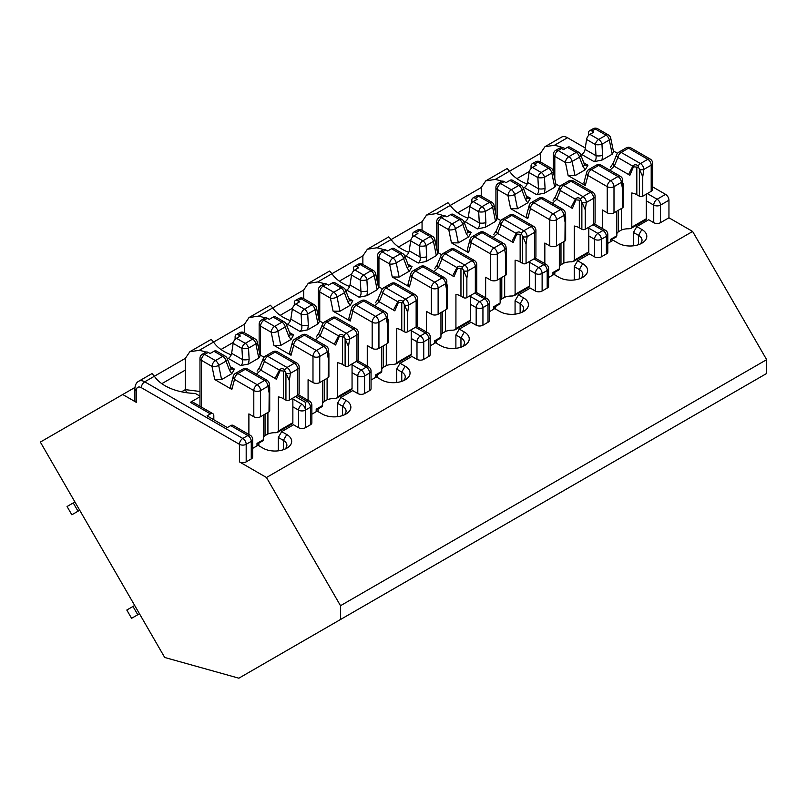 <?xml version="1.0" encoding="UTF-8"?>
<svg xmlns="http://www.w3.org/2000/svg" width="807" height="807" viewBox="0 0 807 807"><rect width="100%" height="100%" fill="white"/><g stroke="black" fill="none" stroke-linecap="round" stroke-linejoin="round"><path stroke-width="1.21" d="M305.379 402.32L305.379 410.127L310.453 407.202A4.781 2.764 60 0 0 307.063 401.341L305.379 402.32L295.443 396.59M213.815 419.751L213.815 415.847A4.781 2.764 120 0 0 212.826 413.658A4.781 2.764 120 0 0 210.435 413.9L207.046 415.847L227.342 427.569L230.721 425.612A4.781 2.764 -60 0 1 233.112 425.38L250.271 435.276A4.781 2.764 120 0 0 247.88 435.518A4.781 2.764 60 0 1 251.259 441.379L246.185 444.304A4.781 2.764 60 0 0 242.806 438.443L144.725 381.822L154.389 376.233A46.09 26.611 0 0 0 195.284 393.433L199.975 396.146M252.662 448.379L258.028 445.282L263.102 448.208A16.745 9.664 180 0 0 286.778 448.208A16.745 9.664 180 0 0 286.778 434.539L281.704 431.614L278.314 437.465L278.314 450.841M281.704 431.614L293.536 424.775L298.61 427.71L298.61 410.127L292.86 406.809M189.816 351.741L211.192 339.394L213.573 342.067A46.09 26.611 0 0 0 231.216 354.858M205.997 352.114A46.09 26.611 0 0 0 199.319 350.299L189.827 351.741L185.307 358.389L154.389 376.233L151.998 373.56M199.975 396.782L190.381 402.32A4.781 2.764 -60 0 1 192.772 402.088L212.826 413.658M298.61 427.71A4.781 2.764 180 0 0 305.379 427.71L310.453 424.775L310.453 407.202A4.781 2.764 180 0 0 311.845 405.245A4.781 4.781 0 0 0 309.454 401.109A4.781 2.764 120 0 0 307.063 401.341L297.137 395.612M239.427 461.876L239.427 444.304L141.336 387.673A7.172 4.146 60 0 0 136.272 390.608L136.272 402.32L122.735 394.512L40.35 442.075L164.709 657.473L238.862 678.193L766.65 373.47L766.65 359.67L340.504 605.704L266.481 477.502L239.427 461.876A4.781 2.764 180 0 0 246.185 461.876L251.259 458.951L251.259 441.379A4.781 2.764 180 0 0 252.662 439.422A4.781 4.781 0 0 0 250.271 435.276M314.69 634.413L298.045 644.016M373.883 600.237L357.229 609.85M433.066 566.07L416.422 575.673M492.26 531.894L475.605 541.507M551.443 497.717L534.799 507.331M610.637 463.551L593.982 473.164M669.82 429.374L653.176 438.988M624.911 455.309L752.417 381.691M565.727 489.476L693.233 415.857M506.534 523.652L634.05 450.034M447.35 557.819L574.856 484.2M388.167 591.995L515.673 518.376M328.974 626.161L456.48 552.543M269.79 660.338L397.296 586.719M122.735 394.512L134.93 387.471M199.319 350.299L244.501 324.212L249.01 317.565L270.385 305.228M270.375 305.217L272.766 307.891L303.684 290.046L308.193 283.398L329.569 271.051L331.949 273.724L362.868 255.869L367.387 249.222L388.752 236.885M388.752 236.875L391.143 239.548L422.061 221.703L426.57 215.055L447.946 202.708L450.326 205.381L481.244 187.527L485.764 180.879L507.129 168.542M507.129 168.532L509.52 171.205L540.438 153.36L544.947 146.713L561.511 137.14A11.954 6.9 60 0 1 567.492 137.735L585.287 148.004M311.845 414.203L317.212 411.106L322.286 414.041A16.745 9.664 180 0 0 345.961 414.041A16.745 9.664 180 0 0 345.961 400.373L340.887 397.437L337.508 403.298L337.508 416.664M340.887 397.437L352.73 390.608L357.794 393.534L357.794 375.961L352.054 372.642M161.804 383.678L185.307 370.1L185.307 358.389M265.19 317.948A46.09 26.611 0 0 0 258.502 316.122L272.766 307.891A46.09 26.611 0 0 0 290.399 320.682M258.502 316.122L249.01 317.565M364.562 393.534L369.636 390.608L369.636 373.026L364.562 375.961L364.562 393.534A4.781 2.764 180 0 1 357.794 393.534M371.038 380.036L376.405 376.94L381.469 379.865A16.745 9.664 180 0 0 405.144 379.865A16.745 9.664 180 0 0 405.144 366.196L400.08 363.271L396.691 369.122L396.691 382.498M400.08 363.271L411.913 356.432L416.987 359.357L416.987 341.785L411.237 338.466M244.501 332.807L244.501 324.212M324.374 283.771A46.09 26.611 0 0 0 317.696 281.956L331.949 273.724A46.09 26.611 0 0 0 349.592 286.515M317.696 281.956L308.193 283.398M423.746 359.357L428.82 356.432L428.82 338.859L423.746 341.785L423.746 359.357A4.781 2.764 180 0 1 416.987 359.357M430.222 345.86L435.588 342.763L440.662 345.689A16.745 9.664 180 0 0 464.338 345.689A16.745 9.664 180 0 0 464.338 332.02L459.264 329.095L455.884 334.955L455.884 348.321M459.264 329.095L471.096 322.265L476.17 325.191L476.17 307.618L470.42 304.3M303.684 298.63L303.684 290.046M383.567 249.605A46.09 26.611 0 0 0 376.879 247.779L391.143 239.548A46.09 26.611 0 0 0 408.776 252.339M376.879 247.779L367.387 249.222M482.939 325.191L488.013 322.265L488.013 304.683L482.939 307.618L482.939 325.191A4.781 2.764 180 0 1 476.17 325.191M489.415 311.694L494.772 308.597L499.846 311.522A16.745 9.664 180 0 0 523.521 311.522A16.745 9.664 180 0 0 523.521 297.854L518.447 294.928L515.068 300.779L515.068 314.155M518.447 294.928L530.29 288.089L535.364 291.014L535.364 273.442L529.614 270.123M362.868 264.464L362.868 255.869M442.75 215.429A46.09 26.611 0 0 0 436.073 213.613L450.326 205.381A46.09 26.611 0 0 0 467.969 218.172M436.073 213.613L426.57 215.055M542.122 291.014L547.196 288.089L547.196 270.516L542.122 273.442L542.122 291.014A4.781 2.764 180 0 1 535.364 291.014M548.599 277.517L553.965 274.42L559.039 277.346A16.745 9.664 180 0 0 582.715 277.346A16.745 9.664 180 0 0 582.715 263.677L577.641 260.752L574.261 266.613L574.261 279.979M577.641 260.752L589.473 253.923L594.547 256.848L594.547 239.275L588.797 235.957M422.061 230.288L422.061 221.703M501.934 181.262A46.09 26.611 0 0 0 495.256 179.436L509.52 171.205A46.09 26.611 0 0 0 527.153 183.996M495.256 179.436L485.764 180.879M601.316 256.848L606.39 253.923L606.39 236.34L601.316 239.275L601.316 256.848A4.781 2.764 180 0 1 594.547 256.848M607.792 243.351L613.149 240.254L618.223 243.179A16.745 9.664 180 0 0 641.898 243.179A16.745 9.664 180 0 0 641.898 229.511L636.824 226.585L633.445 232.436L633.445 245.812M636.824 226.585L648.667 219.746L653.741 222.671L653.741 205.099L646.296 200.802M481.244 196.121L481.244 187.527M266.481 477.502L692.628 231.458L668.953 217.789L660.499 222.671L660.499 205.099A4.781 2.764 0 0 1 653.741 205.099A4.781 2.764 -60 0 1 657.12 199.238L665.573 194.366L652.601 186.871M565.223 148.609A46.09 26.611 0 0 0 554.439 145.27L544.947 146.713M668.953 217.789L668.953 200.217A4.781 2.764 60 0 0 665.573 194.366M252.662 439.422L252.662 456.994A4.781 2.764 180 0 1 251.259 458.951M660.499 222.671A4.781 2.764 180 0 1 653.741 222.671M588.797 228.139L597.926 233.415A4.781 2.764 60 0 1 601.316 239.275A4.781 2.764 0 0 1 594.547 239.275A4.781 2.764 -60 0 1 597.926 233.415L603 230.489A4.781 2.764 60 0 1 606.39 236.34A4.781 2.764 180 0 0 607.792 234.393L607.792 251.966A4.781 2.764 180 0 1 606.39 253.923M529.614 262.315L538.743 267.591A4.781 2.764 60 0 1 542.122 273.442A4.781 2.764 0 0 1 535.364 273.442A4.781 2.764 -60 0 1 538.743 267.591L543.817 264.656A4.781 2.764 60 0 1 547.196 270.516A4.781 2.764 180 0 0 548.599 268.56L548.599 286.142A4.781 2.764 180 0 1 547.196 288.089M470.42 296.482L479.56 301.757A4.781 2.764 60 0 1 482.939 307.618A4.781 2.764 0 0 1 476.17 307.618A4.781 2.764 -60 0 1 479.56 301.757L484.634 298.832A4.781 2.764 60 0 1 488.013 304.683A4.781 2.764 180 0 0 489.415 302.736L489.415 320.308A4.781 2.764 180 0 1 488.013 322.265M411.237 330.658L420.366 335.934A4.781 2.764 60 0 1 423.746 341.785A4.781 2.764 0 0 1 416.987 341.785A4.781 2.764 -60 0 1 420.366 335.934L425.44 332.998A4.781 2.764 60 0 1 428.82 338.859A4.781 2.764 180 0 0 430.222 336.902L430.222 354.485A4.781 2.764 180 0 1 428.82 356.432M352.054 364.825L361.183 370.1A4.781 2.764 60 0 1 364.562 375.961A4.781 2.764 0 0 1 357.794 375.961A4.781 2.764 -60 0 1 361.183 370.1L366.257 367.175A4.781 2.764 60 0 1 369.636 373.026A4.781 2.764 180 0 0 371.038 371.079L371.038 388.651A4.781 2.764 180 0 1 369.636 390.608M311.845 405.245L311.845 422.828A4.781 2.764 180 0 1 310.453 424.775M540.438 161.945L540.438 153.36M136.272 402.32A4.781 2.764 180 0 1 134.87 400.373L134.87 388.651A4.781 2.764 180 0 0 136.272 390.608M220.987 349.502L233.384 342.35M280.18 315.335L292.578 308.173M339.364 281.159L351.761 273.997M398.547 246.982L410.945 239.83M457.74 212.816L470.138 205.654M516.924 178.64L529.321 171.488M766.65 359.67L692.628 231.458M340.504 605.704L340.504 619.514M638.519 244.682L638.519 235.372A11.954 6.9 180 0 1 642.019 240.254A11.954 6.9 180 0 1 639.921 244.158M641.898 229.511L638.519 235.372L633.445 232.436M579.325 278.859L579.325 269.538A11.954 6.9 180 0 1 582.836 274.42A11.954 6.9 180 0 1 580.737 278.324M582.715 263.677L579.325 269.538L574.261 266.613M520.142 313.025L520.142 303.714A11.954 6.9 180 0 1 523.642 308.597A11.954 6.9 180 0 1 521.544 312.501M523.521 297.854L520.142 303.714L515.068 300.779M460.958 347.202L460.958 337.881A11.954 6.9 180 0 1 464.459 342.763A11.954 6.9 180 0 1 462.361 346.667M464.338 332.02L460.958 337.881L455.884 334.955M401.765 381.368L401.765 372.057A11.954 6.9 180 0 1 405.265 376.94A11.954 6.9 180 0 1 403.167 380.843M405.144 366.196L401.765 372.057L396.691 369.122M342.582 415.544L342.582 406.224A11.954 6.9 180 0 1 346.082 411.106A11.954 6.9 180 0 1 343.984 415.01M345.961 400.373L342.582 406.224L337.508 403.298M283.388 449.721L283.388 440.4A11.954 6.9 180 0 1 286.888 445.282A11.954 6.9 180 0 1 284.8 449.186M286.778 434.539L283.388 440.4L278.314 437.465M185.307 370.1L185.307 389.63L181.525 391.809M186.73 392.727L185.307 389.63L199.975 391.476M305.379 410.127A4.781 2.764 0 0 1 298.61 410.127A4.781 2.764 -60 0 1 301.989 404.277A4.781 2.764 60 0 1 305.379 410.127L305.379 427.71M301.989 404.277L292.86 399.001M651.199 191.33A4.781 2.764 0 0 0 652.601 189.383L652.601 163.216A4.781 2.764 0 0 1 651.199 165.173A4.781 2.764 -120 0 0 647.819 159.312A4.781 2.764 -60 0 1 650.21 159.07L630.933 147.943A4.781 2.764 -60 0 0 628.542 148.175A4.781 2.764 -120 0 0 626.151 147.943L618.787 152.19A4.781 2.764 -120 0 1 621.188 152.422L628.542 148.175L647.819 159.312L640.465 163.559A4.781 2.764 -120 0 1 643.845 169.42L651.199 165.173L651.199 191.33L642.745 196.212L642.745 176.713L643.845 169.42A4.781 2.199 -171.4 0 1 639.527 169.52L639.366 169.026A2.703 1.564 60 0 0 638.276 167.321L638.176 165.909C636.087 164.285 634.312 164.376 632.839 166.171A2.391 1.624 37.9 0 0 633.455 166.817L629.884 175.27A2.391 1.392 21.5 0 1 628.542 174.494L632.839 166.171L617.859 157.516A4.781 2.825 22.4 0 1 616.76 154.51L613.159 163.236L610.536 167.21M618.475 210.224L618.475 231.71L621.35 230.045A11.954 6.9 0 0 1 628.935 228.795L630.973 228.381L631.8 227.14L631.8 192.974A11.954 6.9 0 0 1 636.824 194.749L639.366 196.212A2.391 1.382 0 0 0 642.745 196.212M585.055 165.183L587.92 165.213L585.257 169.752L575.018 175.664L568.138 175.593L585.287 185.499L587.95 175.512L607.237 186.649L607.237 212.816A4.781 2.764 0 0 0 613.996 212.816L622.449 207.934A2.391 1.382 0 0 0 623.155 206.955L623.155 183.582M607.237 212.816L602.325 209.981L602.325 228.482M646.296 194.164L646.296 218.768A2.391 1.382 -120 0 1 645.802 219.867L630.993 228.411M555.801 150.284L559.271 148.286A4.781 2.764 60 0 1 561.662 148.518L563.518 149.598L567.412 147.348A4.781 2.764 -60 0 1 569.803 147.116L578.589 152.19A4.781 2.764 120 0 0 576.198 152.422L568.844 156.679L558.192 150.526A4.781 2.764 -120 0 0 555.801 150.284A4.781 4.781 0 0 0 553.41 154.43A4.781 2.764 180 0 0 554.812 156.376L565.465 162.53L568.138 175.593M588.545 135.475L588.545 132.994A4.781 2.764 60 0 1 589.534 130.805A4.781 2.764 60 0 1 591.924 131.047L593.791 132.116L589.897 134.365L598.693 139.44A4.781 2.764 120 0 0 595.374 144.534L595.98 155.69C596.434 158.454 595.818 160.432 594.123 161.632L601.982 160.099L612.22 154.187L613.552 151.928L610.738 138.138A4.781 1.957 168.4 0 1 609.315 139.974L612.22 154.187M613.35 150.929L617.476 153.31M580.828 155.035L581.756 154.49L594.123 161.632M585.287 185.499L583.854 183.018L586.719 172.325A4.781 3.379 15 0 0 587.95 175.512A4.781 2.764 120 0 1 591.339 169.662A4.781 2.764 -120 0 0 588.949 169.42A4.781 4.781 0 0 0 586.719 172.325M581.756 154.49A4.781 2.764 -60 0 0 585.075 149.396L586.578 139.46A4.781 2.764 -60 0 1 589.897 134.365M585.257 169.752L583.068 166.635A4.781 2.421 -20.9 0 0 584.278 164.073L580.667 154.621A4.781 4.781 0 0 0 578.589 152.19M610.738 138.138A4.781 4.781 0 0 0 608.438 134.961L597.785 128.807A4.781 2.764 120 0 0 595.395 129.039L606.047 135.193A4.781 2.764 -120 0 1 609.315 139.974L601.961 144.221L602.567 155.378L601.982 160.099M616.83 211.182L616.83 235.785L610.445 239.467L610.445 241.807M612.301 240.738L612.301 239.205M613.149 163.266A4.781 2.825 22.4 0 0 614.258 166.242L609.87 170.247M622.449 207.934L622.671 179.588A4.781 3.228 -10.3 0 0 622.601 179.295L622.449 178.781A2.703 1.564 -120 0 0 621.36 177.086L617.95 174.826M639.527 169.52L642.745 176.713M618.162 175.028L601.084 165.173A4.781 2.764 120 0 0 598.693 165.415L591.339 169.662L610.617 180.788A4.781 2.764 -120 0 1 613.996 186.649L621.35 182.402A4.781 3.228 -10.3 0 0 622.681 179.608A4.781 4.781 0 0 0 620.694 176.521M621.36 177.086L620.26 176.249A4.781 2.764 120 0 0 617.97 176.541L610.617 180.788A4.781 2.764 120 0 0 607.237 186.649A4.781 2.764 180 0 0 613.996 186.649L613.996 212.816M583.068 166.635L579.466 157.214A4.781 2.421 -20.9 0 0 580.667 154.621M608.438 134.961A4.781 2.764 120 0 0 606.047 135.193L598.693 139.44A4.781 2.764 -120 0 1 601.961 144.221A4.781 1.422 176.9 0 1 595.374 144.534L586.578 139.46M602.567 155.378A4.781 1.422 176.9 0 1 595.98 155.69L585.075 149.396M621.35 230.045L621.35 208.569M636.824 194.749L636.824 167.099L633.455 166.817M618.475 231.71A11.954 6.9 0 0 0 616.83 233.637M616.83 235.785L616.306 236.088M638.276 167.321L636.824 167.099M297.763 395.248A4.781 2.764 0 0 0 299.165 393.302L299.165 367.135A4.781 2.764 0 0 1 297.763 369.081A4.781 2.764 -120 0 0 294.384 363.231A4.781 2.764 -60 0 1 296.774 362.989L277.497 351.862A4.781 2.764 -60 0 0 275.106 352.094A4.781 2.764 -120 0 0 272.716 351.862L265.362 356.109A4.781 2.764 -120 0 1 267.753 356.341L275.106 352.094L294.384 363.231L287.03 367.478A4.781 2.764 -120 0 1 290.409 373.328L297.763 369.081L297.763 395.248L289.31 400.131L289.31 380.632L290.409 373.328A4.781 2.199 -171.4 0 1 286.092 373.439L285.93 372.935A2.703 1.564 60 0 0 284.841 371.24L284.74 369.828C282.662 368.204 280.876 368.285 279.404 370.08A2.391 1.624 37.9 0 0 280.019 370.736L276.448 379.189A2.391 1.392 21.5 0 1 275.106 378.412L279.404 370.08L264.424 361.435A4.781 2.825 22.4 0 1 263.324 358.419L259.723 367.155L257.1 371.129M265.039 414.142L265.039 435.619L267.914 433.964A11.954 6.9 0 0 1 275.5 432.713L277.537 432.29L278.365 431.059L278.365 396.883A11.954 6.9 0 0 1 283.388 398.668L285.93 400.131A2.391 1.382 0 0 0 289.31 400.131M231.619 369.092L234.484 369.132L231.821 373.671L221.582 379.583L214.702 379.512L231.851 389.408L234.514 379.431L253.802 390.568L253.802 416.725A4.781 2.764 0 0 0 260.56 416.725L269.013 411.852A2.391 1.382 0 0 0 269.72 410.874L269.72 387.501M253.802 416.725L248.889 413.9L248.889 434.489M292.86 398.083L292.86 422.686A2.391 1.382 -120 0 1 292.366 423.776L277.558 432.33M202.365 354.202L205.835 352.205A4.781 2.764 60 0 1 208.226 352.437L210.082 353.516L213.976 351.267A4.781 2.764 -60 0 1 216.367 351.025L225.153 356.109A4.781 2.764 120 0 0 222.762 356.341L215.408 360.588L204.756 354.434A4.781 2.764 -120 0 0 202.365 354.202A4.781 4.781 0 0 0 199.975 358.348A4.781 2.764 180 0 0 201.377 360.295L212.029 366.449L214.702 379.512M235.109 339.384L235.109 336.912A4.781 2.764 60 0 1 236.098 334.723A4.781 2.764 60 0 1 238.489 334.966L240.355 336.035L236.461 338.284L245.257 343.358A4.781 2.764 120 0 0 241.939 348.453L242.544 359.609C242.998 362.363 242.382 364.35 240.688 365.551L248.546 364.018L258.785 358.096L260.116 355.847L257.302 342.057A4.781 1.957 168.4 0 1 255.88 343.893L258.785 358.096M259.915 354.848L264.04 357.229M227.392 358.944L228.32 358.409L240.688 365.551M231.851 389.408L230.419 386.936L233.284 376.244A4.781 3.379 15 0 0 234.514 379.431A4.781 2.764 120 0 1 237.904 373.57A4.781 2.764 -120 0 0 235.513 373.338A4.781 4.781 0 0 0 233.284 376.244M228.32 358.409A4.781 2.764 -60 0 0 231.639 353.315L233.142 343.368A4.781 2.764 -60 0 1 236.461 338.284M231.821 373.671L229.632 370.554A4.781 2.421 -20.9 0 0 230.842 367.992L227.231 358.54A4.781 4.781 0 0 0 225.153 356.109M257.302 342.057A4.781 4.781 0 0 0 255.002 338.869L244.35 332.726A4.781 2.764 120 0 0 241.959 332.958L252.611 339.111A4.781 2.764 -120 0 1 255.88 343.893L248.526 348.14L249.131 359.297L248.546 364.018M263.395 415.091L263.395 439.704L257.009 443.386L257.009 445.868M258.865 445.767L258.865 443.124M259.713 367.175A4.781 2.825 22.4 0 0 260.822 370.161L256.434 374.166M264.726 378.947L247.648 369.092A4.781 2.764 120 0 0 245.257 369.324L237.904 373.57L257.181 384.707A4.781 2.764 -120 0 1 260.56 390.568L267.914 386.321A4.781 3.228 -10.3 0 0 269.245 383.527A4.781 3.228 -10.3 0 0 269.165 383.214L269.013 382.7A2.703 1.564 -120 0 0 267.924 381.005L265.079 379.169C263.405 378.18 269.457 381.852 264.525 378.735M286.092 373.439L289.31 380.632M267.268 380.44A4.781 4.781 0 0 1 269.245 383.537L269.013 411.852M267.924 381.005L266.824 380.168A4.781 2.764 120 0 0 264.535 380.46L257.181 384.707A4.781 2.764 120 0 0 253.802 390.568A4.781 2.764 180 0 0 260.56 390.568L260.56 416.725M229.632 370.554L226.031 361.122A4.781 2.421 -20.9 0 0 227.231 358.54M255.002 338.869A4.781 2.764 120 0 0 252.611 339.111L245.257 343.358A4.781 2.764 -120 0 1 248.526 348.14A4.781 1.422 176.9 0 1 241.939 348.453L233.142 343.368M249.131 359.297A4.781 1.422 176.9 0 1 242.544 359.609L231.639 353.315M267.914 433.964L267.914 412.478M283.388 398.668L283.388 371.018L280.019 370.736M265.039 435.619A11.954 6.9 0 0 0 263.395 437.555M263.395 439.704L262.87 439.997M284.841 371.24L283.388 371.018M475.333 292.739A4.781 2.764 0 0 0 476.725 290.782L476.725 264.615A4.781 2.764 0 0 1 475.333 266.572A4.781 2.764 -120 0 0 471.944 260.711A4.781 2.764 -60 0 1 474.334 260.469L455.057 249.343A4.781 2.764 -60 0 0 452.666 249.585A4.781 2.764 -120 0 0 450.276 249.343L442.922 253.59A4.781 2.764 -120 0 1 445.313 253.832L452.666 249.585L471.944 260.711L464.59 264.958A4.781 2.764 -120 0 1 467.969 270.819L475.333 266.572L475.333 292.739L466.87 297.622L466.87 278.112L467.969 270.819A4.781 2.199 -171.4 0 1 463.652 270.92L463.49 270.426A2.703 1.564 60 0 0 462.401 268.721L462.3 267.309C460.222 265.685 458.447 265.775 456.964 267.571A2.391 1.624 37.9 0 0 457.589 268.217L454.008 276.67A2.391 1.392 21.5 0 1 452.677 275.893L456.964 267.571L441.994 258.916A4.781 2.825 22.4 0 1 440.894 255.91L437.283 264.635A4.781 2.825 22.4 0 0 438.383 267.652L433.995 271.646M442.609 311.623L442.609 333.109L445.484 331.445A11.954 6.9 0 0 1 453.06 330.194L455.108 329.781L455.925 328.54L455.925 294.373A11.954 6.9 0 0 1 460.958 296.149L463.49 297.622A2.391 1.382 0 0 0 466.87 297.622M409.179 266.582L412.044 266.623L409.391 271.152L399.142 277.063L392.263 276.993L409.411 286.899L412.084 276.922L431.362 288.049L431.362 314.216A4.781 2.764 0 0 0 438.12 314.216L446.584 309.333A2.391 1.382 0 0 0 447.28 308.355L447.28 284.992M431.362 314.216L426.459 311.381L426.459 331.97M470.42 295.564L470.42 320.167A2.391 1.382 -120 0 1 469.926 321.267L455.128 329.811M379.926 251.683L383.396 249.686A4.781 2.764 60 0 1 385.786 249.918L387.642 250.997L391.536 248.748A4.781 2.764 -60 0 1 393.927 248.516L402.723 253.59A4.781 2.764 120 0 0 400.333 253.832L392.969 258.079L382.316 251.925A4.781 2.764 -120 0 0 379.926 251.683A4.781 4.781 0 0 0 377.535 255.829A4.781 2.764 180 0 0 378.937 257.786L389.589 263.929L392.263 276.993M412.67 236.875L412.67 234.403A4.781 2.764 60 0 1 413.668 232.204A4.781 2.764 60 0 1 416.059 232.446L417.915 233.516L414.031 235.765L422.818 240.839A4.781 2.764 120 0 0 419.499 245.933L420.104 257.09C420.568 259.854 419.943 261.831 418.258 263.032L426.106 261.498L436.345 255.587L437.687 253.327L434.862 239.538A4.781 1.957 168.4 0 1 433.44 241.374L436.345 255.587M437.475 252.329L441.6 254.709M404.953 256.434L405.881 255.89L418.258 263.032M409.411 286.899L407.979 284.417L410.844 273.724A4.781 3.379 15 0 0 412.084 276.922A4.781 2.764 120 0 1 415.464 271.061A4.781 2.764 -120 0 0 413.073 270.819A4.781 4.781 0 0 0 410.844 273.724M405.881 255.89A4.781 2.764 -60 0 0 409.21 250.795L410.702 240.859A4.781 2.764 -60 0 1 414.031 235.765M409.391 271.152L407.202 268.035A4.781 2.421 -20.9 0 0 408.403 265.473L404.801 256.031A4.781 4.781 0 0 0 402.723 253.59M434.862 239.538A4.781 4.781 0 0 0 432.572 236.36L421.91 230.207A4.781 2.764 120 0 0 419.519 230.449L430.181 236.592A4.781 2.764 -120 0 1 433.44 241.374L426.086 245.621L426.691 256.777L426.106 261.498M440.955 312.581L440.955 337.185L434.57 340.867L434.57 343.348M436.436 343.257L436.436 340.604M442.286 276.438L425.208 266.572A4.781 2.764 120 0 0 422.818 266.814L415.464 271.061L434.741 282.188A4.781 2.764 -120 0 1 438.12 288.049L445.484 283.802A4.781 3.228 -10.3 0 0 446.806 281.007A4.781 3.228 -10.3 0 0 446.725 280.695L446.584 280.19A2.703 1.564 -120 0 0 445.484 278.486L442.095 276.216M463.652 270.92L466.87 278.112M446.806 280.987L446.584 309.333M445.484 278.486L444.385 277.648A4.781 2.764 120 0 0 442.095 277.941L434.741 282.188A4.781 2.764 120 0 0 431.362 288.049A4.781 2.764 180 0 0 438.12 288.049L438.12 314.216M407.202 268.035L403.601 258.613A4.781 2.421 -20.9 0 0 404.801 256.031M432.572 236.36A4.781 2.764 120 0 0 430.181 236.592L422.818 240.839A4.781 2.764 -120 0 1 426.086 245.621A4.781 1.422 176.9 0 1 419.499 245.933L410.702 240.859M426.691 256.777A4.781 1.422 176.9 0 1 420.104 257.09L409.21 250.795M445.484 331.445L445.484 309.969M460.958 296.149L460.958 268.499L457.589 268.217M442.609 333.109A11.954 6.9 0 0 0 440.955 335.036M440.955 337.185L440.44 337.487M462.401 268.721L460.958 268.499M74.92 501.954L73.235 502.932L78.017 511.214L79.701 510.236M73.235 502.932L67.052 506.503L71.833 514.785L78.017 511.214M134.688 605.472L132.984 606.461L137.775 614.742L131.591 618.313L126.8 610.031L132.984 606.461M139.47 613.764L137.775 614.742M356.956 361.082A4.781 2.764 0 0 0 358.358 359.125L358.358 332.958A4.781 2.764 0 0 1 356.956 334.915A4.781 2.764 -120 0 0 353.567 329.054A4.781 2.764 -60 0 1 355.958 328.822L336.68 317.686A4.781 2.764 -60 0 0 334.29 317.928A4.781 2.764 -120 0 0 331.899 317.686L324.545 321.932A4.781 2.764 -120 0 1 326.936 322.175L334.29 317.928L353.567 329.054L346.213 333.301A4.781 2.764 -120 0 1 349.592 339.162L356.956 334.915L356.956 361.082L348.493 365.964L348.493 346.455L349.592 339.162A4.781 2.199 -171.4 0 1 345.275 339.263L345.114 338.769A2.703 1.564 60 0 0 344.024 337.064L343.923 335.651C341.845 334.027 340.07 334.118 338.587 335.914A2.391 1.624 37.9 0 0 339.212 336.559L335.631 345.013A2.391 1.392 21.5 0 1 334.3 344.236L338.587 335.914L323.617 327.269A4.781 2.825 22.4 0 1 322.518 324.253L318.916 332.978A4.781 2.825 22.4 0 0 320.016 335.994L315.618 339.989M324.232 379.966L324.232 401.452L327.107 399.788A11.954 6.9 0 0 1 334.683 398.537L336.731 398.123L337.548 396.883L337.548 362.716A11.954 6.9 0 0 1 342.582 364.492L345.114 365.964A2.391 1.382 0 0 0 348.493 365.964M290.802 334.925L293.677 334.966L291.014 339.495L280.765 345.406L273.886 345.335L291.034 355.241L293.708 345.265L312.985 356.391L312.985 382.558A4.781 2.764 0 0 0 319.754 382.558L328.207 377.676A2.391 1.382 0 0 0 328.903 376.698L328.903 353.335M312.985 382.558L308.082 379.724L308.082 400.312M352.054 363.907L352.054 388.51A2.391 1.382 -120 0 1 351.549 389.61L336.751 398.154M261.549 320.026L265.019 318.029A4.781 2.764 60 0 1 267.41 318.271L269.266 319.34L273.159 317.09A4.781 2.764 -60 0 1 275.55 316.858L284.346 321.932A4.781 2.764 120 0 0 281.956 322.175L274.602 326.421L263.939 320.268A4.781 2.764 -120 0 0 261.549 320.026A4.781 4.781 0 0 0 259.158 324.172A4.781 2.764 180 0 0 260.56 326.129L271.213 332.272L273.886 345.335M294.303 305.217L294.303 302.746A4.781 2.764 60 0 1 295.291 300.557A4.781 2.764 60 0 1 297.682 300.789L299.538 301.868L295.655 304.108L304.441 309.182A4.781 2.764 120 0 0 301.122 314.276L301.727 325.433C302.191 328.197 301.576 330.174 299.881 331.374L307.729 329.841L317.978 323.93L319.31 321.67L316.485 307.891A4.781 1.957 168.4 0 1 315.073 309.717L317.978 323.93M319.098 320.672L323.224 323.052M286.576 324.777L287.504 324.232L299.881 331.374M291.034 355.241L289.602 352.77L292.467 342.067A4.781 3.379 15 0 0 293.708 345.265A4.781 2.764 120 0 1 297.087 339.404A4.781 2.764 -120 0 0 294.696 339.162A4.781 4.781 0 0 0 292.467 342.067M287.504 324.232A4.781 2.764 -60 0 0 290.833 319.148L292.326 309.202A4.781 2.764 -60 0 1 295.655 304.108M291.014 339.495L288.825 336.378A4.781 2.421 -20.9 0 0 290.036 333.816L286.424 324.374A4.781 4.781 0 0 0 284.346 321.932M316.485 307.891A4.781 4.781 0 0 0 314.195 304.703L303.543 298.55A4.781 2.764 120 0 0 301.152 298.792L311.805 304.935A4.781 2.764 -120 0 1 315.073 309.717L307.709 313.963L308.314 325.12L307.729 329.841M322.578 380.924L322.578 405.528L316.203 409.21L316.203 411.691M318.059 411.6L318.059 408.947M323.91 344.781L306.831 334.915A4.781 2.764 120 0 0 304.441 335.157L297.087 339.404L316.364 350.531A4.781 2.764 -120 0 1 319.754 356.391L327.107 352.145A4.781 3.228 -10.3 0 0 328.429 349.35A4.781 3.228 -10.3 0 0 328.358 349.038L328.207 348.533A2.703 1.564 -120 0 0 327.117 346.828L323.718 344.559M345.275 339.263L348.493 346.455M328.429 349.33L328.207 377.676M327.117 346.828L326.008 345.991A4.781 2.764 120 0 0 323.728 346.284L316.364 350.531A4.781 2.764 120 0 0 312.985 356.391A4.781 2.764 180 0 0 319.754 356.391L319.754 382.558M288.825 336.378L285.224 326.956A4.781 2.421 -20.9 0 0 286.424 324.374M314.195 304.703A4.781 2.764 120 0 0 311.805 304.935L304.441 309.182A4.781 2.764 -120 0 1 307.709 313.963A4.781 1.422 176.9 0 1 301.122 314.276L292.326 309.202M308.314 325.12A4.781 1.422 176.9 0 1 301.727 325.433L290.833 319.148M327.107 399.788L327.107 378.312M342.582 364.492L342.582 336.842L339.212 336.559M324.232 401.452A11.954 6.9 0 0 0 322.578 403.379M322.578 405.528L322.064 405.83M344.024 337.064L342.582 336.842M416.14 326.906A4.781 2.764 0 0 0 417.542 324.959L417.542 298.792A4.781 2.764 0 0 1 416.14 300.739A4.781 2.764 -120 0 0 412.76 294.878A4.781 2.764 -60 0 1 415.151 294.646L395.874 283.519A4.781 2.764 -60 0 0 393.483 283.751A4.781 2.764 -120 0 0 391.092 283.519L383.728 287.766A4.781 2.764 -120 0 1 386.119 287.998L393.483 283.751L412.76 294.878L405.407 299.135A4.781 2.764 -120 0 1 408.786 304.985L416.14 300.739L416.14 326.906L407.686 331.788L407.686 312.289L408.786 304.985A4.781 2.199 -171.4 0 1 404.468 305.096L404.307 304.592A2.703 1.564 60 0 0 403.207 302.897L403.117 301.485C401.029 299.861 399.253 299.942 397.78 301.737A2.391 1.624 37.9 0 0 398.396 302.393L394.815 310.836A2.391 1.392 21.5 0 1 393.483 310.07L397.78 301.737L382.8 293.092A4.781 2.825 22.4 0 1 381.701 290.076L378.1 298.802L375.477 302.776M383.416 345.8L383.416 367.276L386.291 365.621A11.954 6.9 0 0 1 393.877 364.371L395.914 363.947L396.741 362.716L396.741 328.54A11.954 6.9 0 0 1 401.765 330.325L404.307 331.788A2.391 1.382 0 0 0 407.686 331.788M349.996 300.749L352.861 300.789L350.198 305.328L339.959 311.24L333.079 311.169L350.228 321.065L352.891 311.088L372.168 322.225L372.168 348.382A4.781 2.764 0 0 0 378.937 348.382L387.39 343.5A2.391 1.382 0 0 0 388.096 342.531L388.096 319.158M372.168 348.382L367.266 345.557L367.266 366.136M411.237 329.74L411.237 354.344A2.391 1.382 -120 0 1 410.743 355.433L395.934 363.987M320.742 285.86L324.202 283.862A4.781 2.764 60 0 1 326.603 284.094L328.459 285.164L332.343 282.924A4.781 2.764 -60 0 1 334.744 282.682L343.53 287.766A4.781 2.764 120 0 0 341.139 287.998L333.785 292.245L323.133 286.092A4.781 2.764 -120 0 0 320.742 285.86A4.781 4.781 0 0 0 318.351 290.006A4.781 2.764 180 0 0 319.754 291.952L330.406 298.106L333.079 311.169M353.486 271.041L353.486 268.57A4.781 2.764 60 0 1 354.475 266.381A4.781 2.764 60 0 1 356.865 266.623L358.732 267.692L354.838 269.942L363.634 275.016A4.781 2.764 120 0 0 360.305 280.11L360.921 291.266C361.375 294.02 360.759 296.008 359.065 297.208L366.923 295.675L377.162 289.753L378.493 287.504L375.679 273.714A4.781 1.957 168.4 0 1 374.256 275.55L377.162 289.753M378.291 286.505L382.417 288.886M345.769 290.601L346.697 290.066L359.065 297.208M350.228 321.065L348.795 318.594L351.66 307.901A4.781 3.379 15 0 0 352.891 311.088A4.781 2.764 120 0 1 356.28 305.228A4.781 2.764 -120 0 0 353.89 304.996A4.781 4.781 0 0 0 351.66 307.901M346.697 290.066A4.781 2.764 -60 0 0 350.016 284.972L351.519 275.026A4.781 2.764 -60 0 1 354.838 269.942M350.198 305.328L348.009 302.211A4.781 2.421 -20.9 0 0 349.219 299.649L345.608 290.197A4.781 4.781 0 0 0 343.53 287.766M375.679 273.714A4.781 4.781 0 0 0 373.379 270.527L362.726 264.383A4.781 2.764 120 0 0 360.336 264.615L370.988 270.769A4.781 2.764 -120 0 1 374.256 275.55L366.903 279.797L367.508 290.954L366.923 295.675M381.772 346.748L381.772 371.351L375.386 375.043L375.386 377.525M377.242 377.424L377.242 374.771M378.09 298.832A4.781 2.825 22.4 0 0 379.199 301.818L374.811 305.823M383.093 310.604L366.025 300.749A4.781 2.764 120 0 0 363.634 300.981L356.28 305.228L375.558 316.364A4.781 2.764 -120 0 1 378.937 322.225L386.291 317.968A4.781 3.228 -10.3 0 0 387.622 315.174A4.781 3.228 -10.3 0 0 387.542 314.871L387.39 314.357A2.703 1.564 -120 0 0 386.301 312.662L382.901 310.382M404.468 305.096L407.686 312.289M385.635 312.087A4.781 4.781 0 0 1 387.622 315.194L387.39 343.5M386.301 312.662L385.201 311.825A4.781 2.764 120 0 0 382.911 312.117L375.558 316.364A4.781 2.764 120 0 0 372.168 322.225A4.781 2.764 180 0 0 378.937 322.225L378.937 348.382M348.009 302.211L344.407 292.78A4.781 2.421 -20.9 0 0 345.608 290.197M373.379 270.527A4.781 2.764 120 0 0 370.988 270.769L363.634 275.016A4.781 2.764 -120 0 1 366.903 279.797A4.781 1.422 176.9 0 1 360.305 280.11L351.519 275.026M367.508 290.954A4.781 1.422 176.9 0 1 360.921 291.266L350.016 284.972M386.291 365.621L386.291 344.135M401.765 330.325L401.765 302.675L398.396 302.393M383.416 367.276A11.954 6.9 0 0 0 381.772 369.213M381.772 371.351L381.247 371.654M403.207 302.897L401.765 302.675M534.516 258.563A4.781 2.764 0 0 0 535.919 256.606L535.919 230.449A4.781 2.764 0 0 1 534.516 232.396A4.781 2.764 -120 0 0 531.137 226.535A4.781 2.764 -60 0 1 533.528 226.303L514.251 215.176A4.781 2.764 -60 0 0 511.86 215.408A4.781 2.764 -120 0 0 509.459 215.176L502.105 219.423A4.781 2.764 -120 0 1 504.496 219.655L511.86 215.408L531.137 226.535L523.773 230.782A4.781 2.764 -120 0 1 527.163 236.643L534.516 232.396L534.516 258.563L526.063 263.445L526.063 243.936L527.163 236.643A4.781 2.199 -171.4 0 1 522.845 236.754L522.674 236.249A2.703 1.564 60 0 0 521.584 234.555L521.483 233.142C519.405 231.518 517.63 231.599 516.157 233.394A2.391 1.624 37.9 0 0 516.773 234.04L513.191 242.493A2.391 1.392 21.5 0 1 511.86 241.727L516.157 233.394L501.177 224.75A4.781 2.825 22.4 0 1 500.078 221.733L496.476 230.459L493.854 234.434M501.793 277.457L501.793 298.933L504.668 297.279A11.954 6.9 0 0 1 512.253 296.028L514.291 295.604L515.108 294.373L515.108 260.197A11.954 6.9 0 0 1 520.142 261.982L522.674 263.445A2.391 1.382 0 0 0 526.063 263.445M505.767 275.157A2.391 1.382 0 0 0 506.463 274.188L506.463 250.816L505.767 255.658L505.767 275.157L497.314 280.039A4.781 2.764 0 0 1 490.545 280.039L485.643 277.215L485.643 297.793M529.614 261.397L529.614 286.001A2.391 1.382 -120 0 1 529.12 287.09L514.311 295.644M439.119 217.517L442.579 215.509A4.781 2.764 60 0 1 444.97 215.751L446.836 216.821L450.72 214.581A4.781 2.764 -60 0 1 453.11 214.339L461.907 219.423A4.781 2.764 120 0 0 459.516 219.655L452.162 223.902L441.51 217.749A4.781 2.764 -120 0 0 439.119 217.517A4.781 4.781 0 0 0 436.728 221.653A4.781 2.764 180 0 0 438.12 223.61L448.783 229.763L451.446 242.826L468.595 252.722L467.172 250.251L470.027 239.558A4.781 3.379 15 0 0 471.268 242.746L490.545 253.872L490.545 280.039M471.863 202.698L471.863 200.227A4.781 2.764 60 0 1 472.852 198.038A4.781 2.764 60 0 1 475.242 198.27L477.108 199.349L473.215 201.599L482.011 206.673A4.781 2.764 120 0 0 478.682 211.767L479.297 222.924C479.751 225.678 479.136 227.665 477.441 228.865L485.3 227.322L495.538 221.411L496.87 219.161L494.045 205.371A4.781 1.957 168.4 0 1 492.633 207.207L495.538 221.411M496.668 218.162L500.794 220.543M464.136 222.258L465.074 221.723L477.441 228.865M468.574 236.976L466.385 233.869L462.784 224.437L455.43 228.684L458.336 242.897L468.574 236.976L471.238 232.446L468.363 232.406M458.336 242.897L451.446 242.826M465.074 221.723A4.781 2.764 -60 0 0 468.393 216.629L469.896 206.683A4.781 2.764 -60 0 1 473.215 201.599M494.045 205.371A4.781 4.781 0 0 0 491.756 202.184L481.103 196.04A4.781 2.764 120 0 0 478.712 196.272L489.365 202.426A4.781 2.764 -120 0 1 492.633 207.207L485.279 211.454L485.885 222.611L485.3 227.322M500.148 278.405L500.148 303.008L493.763 306.7L493.763 309.182M495.619 309.081L495.619 306.428M496.466 230.489A4.781 2.825 22.4 0 0 497.576 233.475L493.178 237.47M501.47 242.261L484.402 232.406A4.781 2.764 120 0 0 482.011 232.638L474.647 236.885L493.934 248.021A4.781 2.764 -120 0 1 497.314 253.872L504.668 249.625A4.781 3.228 -10.3 0 0 505.999 246.831A4.781 3.228 -10.3 0 0 505.918 246.528L505.767 246.014A2.703 1.564 -120 0 0 504.678 244.319L501.278 242.039M522.845 236.754L526.063 243.936M504.012 243.744A4.781 4.781 0 0 1 505.999 246.851L506.423 250.816M504.678 244.319L503.578 243.482A4.781 2.764 120 0 0 501.288 243.775L493.934 248.021A4.781 2.764 120 0 0 490.545 253.872A4.781 2.764 180 0 0 497.314 253.872L497.314 280.039M466.385 233.869A4.781 2.421 -20.9 0 0 467.596 231.306L463.985 221.854A4.781 4.781 0 0 0 461.907 219.423M450.72 214.581L459.516 219.655A4.781 2.764 -120 0 1 462.784 224.437A4.781 2.421 -20.9 0 0 463.985 221.854M491.756 202.184A4.781 2.764 120 0 0 489.365 202.426L482.011 206.673A4.781 2.764 -120 0 1 485.279 211.454A4.781 1.422 176.9 0 1 478.682 211.767L469.896 206.683M485.885 222.611A4.781 1.422 176.9 0 1 479.297 222.924L468.393 216.629M504.668 297.279L504.668 275.792M520.142 261.982L520.142 234.333L516.773 234.04M501.793 298.933A11.954 6.9 0 0 0 500.148 300.87M500.148 303.008L499.624 303.311M521.584 234.555L520.142 234.333M593.7 224.396A4.781 2.764 0 0 0 595.102 222.439L595.102 196.272A4.781 2.764 0 0 1 593.7 198.229A4.781 2.764 -120 0 0 590.321 192.369A4.781 2.764 -60 0 1 592.711 192.127L573.434 181A4.781 2.764 -60 0 0 571.043 181.242A4.781 2.764 -120 0 0 568.653 181L561.299 185.247A4.781 2.764 -120 0 1 563.689 185.489L571.043 181.242L590.321 192.369L582.967 196.615A4.781 2.764 -120 0 1 586.346 202.476L593.7 198.229L593.7 224.396L585.246 229.269L585.246 209.77L586.346 202.476A4.781 2.199 -171.4 0 1 582.029 202.577L581.867 202.083A2.703 1.564 60 0 0 580.778 200.378L580.677 198.966C578.599 197.342 576.813 197.433 575.341 199.228A2.391 1.624 37.9 0 0 575.966 199.874L572.385 208.327A2.391 1.392 21.5 0 1 571.043 207.55L575.341 199.228L560.361 190.573A4.781 2.825 22.4 0 1 559.261 187.567L555.66 196.293A4.781 2.825 22.4 0 0 556.759 199.309L552.371 203.303M560.986 243.28L560.986 264.767L563.861 263.102A11.954 6.9 0 0 1 571.437 261.851L573.474 261.438L574.302 260.197L574.302 226.031A11.954 6.9 0 0 1 579.325 227.806L581.867 229.269A2.391 1.382 0 0 0 585.246 229.269M527.556 198.24L530.421 198.27L527.758 202.809L517.519 208.72L510.639 208.65L527.788 218.556L530.461 208.579L549.738 219.706L549.738 245.873A4.781 2.764 0 0 0 556.497 245.873L564.95 240.99A2.391 1.382 0 0 0 565.657 240.012L565.657 216.639M549.738 245.873L544.836 243.038L544.836 263.627M588.797 227.221L588.797 251.824A2.391 1.382 -120 0 1 588.303 252.924L573.495 261.468M498.302 183.34L501.772 181.343A4.781 2.764 60 0 1 504.163 181.575L506.019 182.654L509.913 180.405A4.781 2.764 -60 0 1 512.304 180.173L521.1 185.247A4.781 2.764 120 0 0 518.709 185.489L511.345 189.736L500.693 183.582A4.781 2.764 -120 0 0 498.302 183.34A4.781 4.781 0 0 0 495.912 187.486A4.781 2.764 180 0 0 497.314 189.443L507.966 195.587L510.639 208.65M531.046 168.532L531.046 166.05A4.781 2.764 60 0 1 532.035 163.861A4.781 2.764 60 0 1 534.436 164.103L536.292 165.173L532.398 167.422L541.194 172.496A4.781 2.764 120 0 0 537.876 177.59L538.481 188.747C538.935 191.511 538.319 193.488 536.635 194.689L544.483 193.155L554.722 187.244L556.053 184.985L553.239 171.195A4.781 1.957 168.4 0 1 551.817 173.031L554.722 187.244M555.852 183.986L559.977 186.367M523.329 188.092L524.257 187.547L536.635 194.689M527.788 218.556L526.356 216.074L529.221 205.381A4.781 3.379 15 0 0 530.461 208.579A4.781 2.764 120 0 1 533.841 202.718A4.781 2.764 -120 0 0 531.45 202.476A4.781 4.781 0 0 0 529.221 205.381M524.257 187.547A4.781 2.764 -60 0 0 527.586 182.453L529.079 172.516A4.781 2.764 -60 0 1 532.398 167.422M527.758 202.809L525.579 199.692A4.781 2.421 -20.9 0 0 526.779 197.13L523.168 187.678A4.781 4.781 0 0 0 521.1 185.247M553.239 171.195A4.781 4.781 0 0 0 550.939 168.017L540.287 161.864A4.781 2.764 120 0 0 537.896 162.106L548.548 168.249A4.781 2.764 -120 0 1 551.817 173.031L544.463 177.278L545.068 188.435L544.483 193.155M559.332 244.239L559.332 268.842L552.946 272.524L552.946 275.005M554.812 274.905L554.812 272.262M560.663 208.085L543.585 198.229A4.781 2.764 120 0 0 541.194 198.472L533.841 202.718L553.118 213.845A4.781 2.764 -120 0 1 556.497 219.706L563.861 215.459A4.781 3.228 -10.3 0 0 565.182 212.665A4.781 3.228 -10.3 0 0 565.102 212.352L564.95 211.838A2.703 1.564 -120 0 0 563.861 210.143L560.462 207.873M582.029 202.577L585.246 209.77M565.182 212.645L564.95 240.99M563.861 210.143L562.761 209.306A4.781 2.764 120 0 0 560.472 209.598L553.118 213.845A4.781 2.764 120 0 0 549.738 219.706A4.781 2.764 180 0 0 556.497 219.706L556.497 245.873M525.579 199.692L521.968 190.27A4.781 2.421 -20.9 0 0 523.168 187.678M550.939 168.017A4.781 2.764 120 0 0 548.548 168.249L541.194 172.496A4.781 2.764 -120 0 1 544.463 177.278A4.781 1.422 176.9 0 1 537.876 177.59L529.079 172.516M545.068 188.435A4.781 1.422 176.9 0 1 538.481 188.747L527.586 182.453M563.861 263.102L563.861 241.626M579.325 227.806L579.325 200.156L575.966 199.874M560.986 264.767A11.954 6.9 0 0 0 559.332 266.693M559.332 268.842L558.817 269.145M580.778 200.378L579.325 200.156M246.185 461.876L246.185 444.304A4.781 2.764 0 0 1 239.427 444.304A4.781 2.764 -60 0 1 242.806 438.443L247.88 435.518L230.721 425.612M190.381 402.32L210.435 413.9M356.331 361.445L366.257 367.175A4.781 2.764 120 0 1 368.648 366.933L357.632 360.578M415.514 327.269L425.44 332.998A4.781 2.764 120 0 1 427.831 332.766L416.826 326.411M474.698 293.092L484.634 298.832A4.781 2.764 120 0 1 487.025 298.59L476.009 292.235M533.891 258.926L543.817 264.656A4.781 2.764 120 0 1 546.208 264.424L535.202 258.069M593.074 224.75L603 230.489A4.781 2.764 120 0 1 605.391 230.247L594.386 223.892M668.953 200.217L660.499 205.099A4.781 2.764 60 0 0 657.12 199.238L647.315 193.579M554.439 145.27L567.492 137.735M152.009 373.57L138.743 381.227A11.954 6.9 60 0 1 144.725 381.822A4.781 2.764 -60 0 0 141.336 387.673M631.8 227.14L646.296 218.768M561.662 148.518L558.192 150.526A4.781 2.764 -60 0 0 554.812 156.376L554.812 178.882M567.412 147.348L576.198 152.422A4.781 2.764 -120 0 1 579.466 157.214L572.113 161.461A4.781 2.764 -120 0 0 568.844 156.679A4.781 2.764 -60 0 0 565.465 162.53A4.781 1.957 -11.6 0 0 572.113 161.461L575.018 175.664M583.814 162.843L587.92 165.213M622.449 188.424L621.35 182.402A4.781 2.764 -120 0 0 617.97 176.541L598.693 165.415A4.781 2.764 -120 0 0 596.302 165.173L588.949 169.42M597.785 128.807A4.781 4.781 0 0 0 593.004 128.807A4.781 2.764 -120 0 1 595.395 129.039L591.924 131.047M628.542 174.494L614.258 166.242L617.859 157.516A4.781 2.764 120 0 1 621.188 152.422L640.465 163.559A4.781 2.764 120 0 0 638.176 165.909M639.366 196.212L639.366 169.026M278.365 431.059L292.86 422.686M208.226 352.437L204.756 354.434A4.781 2.764 -60 0 0 201.377 360.295L201.377 407.051M213.976 351.267L222.762 356.341A4.781 2.764 -120 0 1 226.031 361.122L218.677 365.369A4.781 2.764 -120 0 0 215.408 360.588A4.781 2.764 -60 0 0 212.029 366.449A4.781 1.957 -11.6 0 0 218.677 365.369L221.582 379.583M230.378 366.761L234.484 369.132M269.013 392.343L267.914 386.321A4.781 2.764 -120 0 0 264.535 380.46L245.257 369.324A4.781 2.764 -120 0 0 242.867 369.092L235.513 373.338M244.35 332.726A4.781 4.781 0 0 0 239.568 332.726A4.781 2.764 -120 0 1 241.959 332.958L238.489 334.966M275.106 378.412L260.822 370.161L264.424 361.435A4.781 2.764 120 0 1 267.753 356.341L287.03 367.478A4.781 2.764 120 0 0 284.74 369.828M285.93 400.131L285.93 372.935M455.925 328.54L470.42 320.167M385.786 249.918L382.316 251.925A4.781 2.764 -60 0 0 378.937 257.786L378.937 286.878M391.536 248.748L400.333 253.832A4.781 2.764 -120 0 1 403.601 258.613L396.237 262.86A4.781 2.764 -120 0 0 392.969 258.079A4.781 2.764 -60 0 0 389.589 263.929A4.781 1.957 -11.6 0 0 396.237 262.86L399.142 277.063M407.938 264.242L412.044 266.623M446.584 289.824L445.484 283.802A4.781 2.764 -120 0 0 442.095 277.941L422.818 266.814A4.781 2.764 -120 0 0 420.427 266.572L413.073 270.819M421.91 230.207A4.781 4.781 0 0 0 417.128 230.207A4.781 2.764 -120 0 1 419.519 230.449L416.059 232.446M452.677 275.893L438.383 267.652L441.994 258.916A4.781 2.764 120 0 1 445.313 253.832L464.59 264.958A4.781 2.764 120 0 0 462.3 267.309M463.49 297.622L463.49 270.426M337.548 396.883L352.054 388.51M267.41 318.271L263.939 320.268A4.781 2.764 -60 0 0 260.56 326.129L260.56 355.221M273.159 317.09L281.956 322.175A4.781 2.764 -120 0 1 285.224 326.956L277.86 331.203A4.781 2.764 -120 0 0 274.602 326.421A4.781 2.764 -60 0 0 271.213 332.272A4.781 1.957 -11.6 0 0 277.86 331.203L280.765 345.406M289.562 332.585L293.677 334.966M328.207 358.177L327.107 352.145A4.781 2.764 -120 0 0 323.728 346.284L304.441 335.157A4.781 2.764 -120 0 0 302.05 334.915L294.696 339.162M303.543 298.55A4.781 4.781 0 0 0 298.751 298.55A4.781 2.764 -120 0 1 301.152 298.792L297.682 300.789M334.3 344.236L320.016 335.994L323.617 327.269A4.781 2.764 120 0 1 326.936 322.175L346.213 333.301A4.781 2.764 120 0 0 343.923 335.651M345.114 365.964L345.114 338.769M396.741 362.716L411.237 354.344M326.603 284.094L323.133 286.092A4.781 2.764 -60 0 0 319.754 291.952L319.754 321.045M332.343 282.924L341.139 287.998A4.781 2.764 -120 0 1 344.407 292.78L337.054 297.026A4.781 2.764 -120 0 0 333.785 292.245A4.781 2.764 -60 0 0 330.406 298.106A4.781 1.957 -11.6 0 0 337.054 297.026L339.959 311.24M348.745 298.419L352.861 300.789M387.39 324L386.291 317.968A4.781 2.764 -120 0 0 382.911 312.117L363.634 300.981A4.781 2.764 -120 0 0 361.243 300.749L353.89 304.996M362.726 264.383A4.781 4.781 0 0 0 357.945 264.383A4.781 2.764 -120 0 1 360.336 264.615L356.865 266.623M393.483 310.07L379.199 301.818L382.8 293.092A4.781 2.764 120 0 1 386.119 287.998L405.407 299.135A4.781 2.764 120 0 0 403.117 301.485M404.307 331.788L404.307 304.592M515.108 294.373L529.614 286.001M444.97 215.751L441.51 217.749A4.781 2.764 -60 0 0 438.12 223.61L438.12 252.702M467.122 230.076L471.238 232.446M455.43 228.684A4.781 2.764 -120 0 0 452.162 223.902A4.781 2.764 -60 0 0 448.783 229.763A4.781 1.957 -11.6 0 0 455.43 228.684M468.595 252.722L471.268 242.746A4.781 2.764 120 0 1 474.647 236.885A4.781 2.764 -120 0 0 472.256 236.653A4.781 4.781 0 0 0 470.027 239.558M505.767 255.658L504.668 249.625A4.781 2.764 -120 0 0 501.288 243.775L482.011 232.638A4.781 2.764 -120 0 0 479.62 232.406L472.256 236.653M481.103 196.04A4.781 4.781 0 0 0 476.322 196.04A4.781 2.764 -120 0 1 478.712 196.272L475.242 198.27M511.86 241.727L497.576 233.475L501.177 224.75A4.781 2.764 120 0 1 504.496 219.655L523.773 230.782A4.781 2.764 120 0 0 521.483 233.142M522.674 263.445L522.674 236.249M574.302 260.197L588.797 251.824M504.163 181.575L500.693 183.582A4.781 2.764 -60 0 0 497.314 189.443L497.314 218.536M509.913 180.405L518.709 185.489A4.781 2.764 -120 0 1 521.968 190.27L514.614 194.517A4.781 2.764 -120 0 0 511.345 189.736A4.781 2.764 -60 0 0 507.966 195.587A4.781 1.957 -11.6 0 0 514.614 194.517L517.519 208.72M526.315 195.899L530.421 198.27M564.95 221.481L563.861 215.459A4.781 2.764 -120 0 0 560.472 209.598L541.194 198.472A4.781 2.764 -120 0 0 538.804 198.229L531.45 202.476M540.287 161.864A4.781 4.781 0 0 0 535.505 161.864A4.781 2.764 -120 0 1 537.896 162.106L534.436 164.103M571.043 207.55L556.759 199.309L560.361 190.573A4.781 2.764 120 0 1 563.689 185.489L582.967 196.615A4.781 2.764 120 0 0 580.677 198.966M581.867 229.269L581.867 202.083M607.792 234.393A4.781 4.781 0 0 0 605.391 230.247M548.599 268.56A4.781 4.781 0 0 0 546.208 264.424M489.415 302.736A4.781 4.781 0 0 0 487.025 298.59M430.222 336.902A4.781 4.781 0 0 0 427.831 332.766M371.038 371.079A4.781 4.781 0 0 0 368.648 366.933M309.454 401.109L298.449 394.754M138.743 381.227C136.423 382.417 135.122 384.889 134.87 388.651M593.004 128.807L589.534 130.805M652.601 163.216A4.781 4.781 0 0 0 650.21 159.07M630.933 147.943A4.781 4.781 0 0 0 626.151 147.943M553.41 172.032L553.41 154.43M618.787 152.19A4.781 4.781 0 0 0 616.76 154.51M601.084 165.173A4.781 4.781 0 0 0 596.302 165.173M585.055 165.132L584.268 164.053M610.445 240.274L616.639 236.703M239.568 332.726L236.098 334.723M299.165 367.135A4.781 4.781 0 0 0 296.774 362.989M277.497 351.862A4.781 4.781 0 0 0 272.716 351.862M199.975 406.244L199.975 358.348M265.362 356.109A4.781 4.781 0 0 0 263.324 358.419M247.648 369.092A4.781 4.781 0 0 0 242.867 369.092M231.619 369.051L230.832 367.972M257.009 444.193L263.203 440.622M417.128 230.207L413.668 232.204M476.725 264.615A4.781 4.781 0 0 0 474.334 260.469M455.057 249.343A4.781 4.781 0 0 0 450.276 249.343M446.806 281.018A4.781 4.781 0 0 0 444.828 277.921M377.535 282.813L377.535 255.829M434.66 268.61L437.283 264.635M442.922 253.59A4.781 4.781 0 0 0 440.894 255.91M425.208 266.572A4.781 4.781 0 0 0 420.427 266.572M409.189 266.532L408.403 265.453M442.085 276.226L442.64 276.65C440.975 275.671 447.017 279.333 442.085 276.226M434.57 341.674L440.763 338.103M298.751 298.55L295.291 300.557M358.358 332.958A4.781 4.781 0 0 0 355.958 328.822M336.68 317.686A4.781 4.781 0 0 0 331.899 317.686M328.439 349.36A4.781 4.781 0 0 0 326.452 346.264M259.158 351.156L259.158 324.172M316.283 336.953L318.916 332.978M324.545 321.932A4.781 4.781 0 0 0 322.518 324.253M306.831 334.915A4.781 4.781 0 0 0 302.05 334.915M290.813 334.875L290.026 333.795M323.708 344.569L324.263 344.993C322.598 344.014 328.641 347.676 323.708 344.569M316.203 410.017L322.386 406.446M357.945 264.383L354.475 266.381M417.542 298.792A4.781 4.781 0 0 0 415.151 294.646M395.874 283.519A4.781 4.781 0 0 0 391.092 283.519M318.351 316.99L318.351 290.006M383.728 287.766A4.781 4.781 0 0 0 381.701 290.076M366.025 300.749A4.781 4.781 0 0 0 361.243 300.749M349.996 300.708L349.209 299.629M382.891 310.392L383.456 310.816L382.891 310.392M375.386 375.85L381.58 372.269M476.322 196.04L472.852 198.038M535.919 230.449A4.781 4.781 0 0 0 533.528 226.303M514.251 215.176A4.781 4.781 0 0 0 509.459 215.176M436.728 248.647L436.728 221.653M502.105 219.423A4.781 4.781 0 0 0 500.078 221.733M484.402 232.406A4.781 4.781 0 0 0 479.62 232.406M468.373 232.366L467.586 231.286M501.268 242.05L501.833 242.473L501.268 242.05M493.763 307.507L499.957 303.926M535.505 161.864L532.035 163.861M595.102 196.272A4.781 4.781 0 0 0 592.711 192.127M573.434 181A4.781 4.781 0 0 0 568.653 181M565.182 212.675A4.781 4.781 0 0 0 563.205 209.578M495.912 214.47L495.912 187.486M553.037 200.267L555.66 196.293M561.299 185.247A4.781 4.781 0 0 0 559.261 187.567M543.585 198.229A4.781 4.781 0 0 0 538.804 198.229M527.566 198.189L526.779 197.11M560.462 207.883L561.016 208.307C559.342 207.328 565.394 210.99 560.462 207.883M552.946 273.331L559.14 269.76"/></g></svg>
